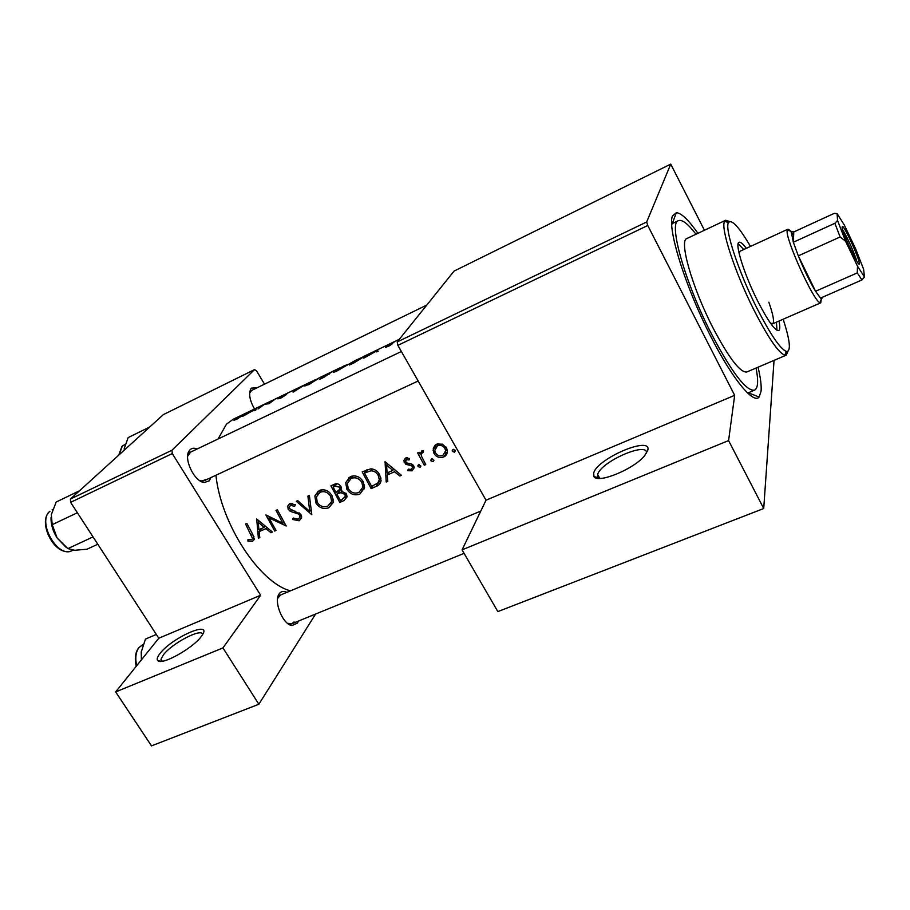 <?xml version="1.0" encoding="UTF-8"?>
<svg xmlns="http://www.w3.org/2000/svg" width="910" height="910" viewBox="0 0 910 910"><rect width="100%" height="100%" fill="white"/><g stroke="black" fill="none" stroke-linecap="round" stroke-linejoin="round"><path stroke-width="1.36" d="M201.303 636.431C193.227 648.034 161.957 665.529 157.908 660.717C156.543 659.488 157.191 657.145 159.864 653.698C172.047 637.341 213.748 619.289 201.827 635.715L201.303 636.431M202.623 634.441C201.929 627.616 171.842 643.359 163.299 654.984L160.979 659.295L161.605 661.32M647.715 450.461L644.587 455.717C633.917 469.196 597.506 484.029 593.934 476.556L593.684 472.972C597.517 458.185 652.561 434.991 647.715 450.461M646.51 453.135C647.806 441.077 600.85 461.711 597.722 474.394L597.972 477.625L598.86 478.421M254.538 408.977C249.772 400.639 248.521 393.962 250.785 388.957L251.433 388.138L257.2 387.74M426.824 305.032L251.661 390.435L249.647 392.961M210.961 477.568L209.243 480.821L204.306 482.505C194.535 482.004 183.342 458.822 189.098 450.962L190.019 449.802C191.862 448.038 194.251 447.754 197.186 448.96M401.367 351.499L190.611 452.099L187.653 456.183M199.301 480.343L201.565 481.015L205.808 479.581M298.378 621.086L297.433 623.111L291.985 625.534C282.737 624.613 273.284 600.998 279.233 593.752L279.256 593.718C281.133 591.238 283.681 590.783 286.877 592.353M480.787 511.067L280.473 595.038L277.595 598.496M287.492 623.282L291.939 623.714L294.066 621.871M758.064 367.196C760.521 377.559 761.534 385.533 761.09 391.107L759.156 397.044C752.911 405.121 728.717 374.203 705.637 326.121C682.489 278.142 667.69 227.648 672.433 216L676.357 212.656C681.351 213.054 688.54 219.936 697.936 233.313M246.394 412.901L233.301 419.191L226.465 424.162L218.093 438.973M245.461 413.345L233.927 420.272L236.554 419.396L246.712 412.742L255.539 408.499L242.492 416.45L254.447 409.773L254.47 410.694L255.858 410.035L256.245 408.158L264.605 404.131L258.031 408.988L264.571 404.211L268.962 403.733L275.434 398.921L284.989 394.326L282.487 395.713L285.33 395.099L277.834 398.853L280.86 398.091L286.604 394.485L284.068 394.815L293.532 390.208L293.088 392.13L305.373 384.509L311.482 381.574L303.883 385.874L309.002 384.566L319.023 377.946L325.86 374.647L319.842 379.265L323.823 377.354L332.218 371.633L325.86 374.647M256.199 408.18L255.539 408.499M275.138 399.069L268.996 403.039L264.605 404.131M294.863 389.571L293.532 390.208M294.442 390.811L294.908 389.548L303.986 385.18L294.578 391.05M304.827 384.771L303.986 385.18M331.74 371.815L340.647 367.538L333.197 371.735C332.764 372.395 333.742 372.304 336.12 371.439L355.298 360.485L349.542 364.99L354.195 362.749L365.103 356.003L355.298 360.485M376.82 350.123L363.818 358.119L376.171 351.214L376.74 351.908L378.23 351.192L376.82 350.123L377.604 351.488M399.319 339.293L377.013 350.031L377.798 351.397M385.51 347.392L389.48 345.789L392.699 343.502L390.003 344.094L394.792 341.671L388.615 344.765L391.175 344.333L385.51 347.392M215.932 475.248C220.857 523.853 259.623 582.889 290.461 590.852M247.918 541.097L252.536 541.302L254.299 539.482L252.718 534.363L246.872 523.352L245.552 523.944L252.593 538.64L251.649 539.71L247.975 539.573L247.918 541.097L248.976 539.755M259.816 537.605L259.1 531.633L265.811 528.664L270.975 532.703L272.42 532.054L256.711 518.962L258.372 538.242L259.816 537.605M299.151 520.804L301.506 518.029L300.96 514.639L289.471 508.553L289.289 506.87L290.608 505.425L294.658 506.278L295.363 504.697L289.903 503.617L287.787 505.983L288.151 509.225L290.313 511.374L298.15 513.888L299.583 515.219L299.913 517.267L298.184 519.201L293.327 518.04L292.519 519.405L299.151 520.804L301.597 517.483M296.285 501.296L311.823 514.719L309.377 495.461L307.91 496.109L309.741 511.42L297.752 500.648L296.285 501.296M346.846 489.262C350.213 494.278 354.559 495.882 359.894 494.084L364.569 487.703L363.306 481.868C360.007 476.601 355.696 474.849 350.373 476.612L345.72 482.675L346.846 489.262L347.859 487.817M362.191 471.88L371.143 488.625L376.058 486.463C378.97 485.451 380.642 483.472 381.074 480.514L379.686 474.884C377.73 471.061 374.738 469.048 370.723 468.843L362.191 471.88M407.862 470.709L412.173 470.823L414.221 467.729L413.675 465.84L412.082 464.202L406.645 462.906L405.644 461.95L406.315 459.584L409.045 459.994L409.477 458.481L405.519 458.037L403.744 460.676L405.78 464.327L411.218 465.567L412.253 466.546L412.526 467.512L411.263 469.401L408.192 469.173L407.862 470.709L408.704 469.367M417.997 466.557L420.136 467.33L420.921 466.079L418.577 464.589L417.997 466.557L419.283 464.464M417.644 452.918L424.299 465.226L425.766 464.589L421.455 456.183L421.25 454.727L422.422 452.429L423.286 452.315L423.412 450.609L421.91 450.746L420.056 454.124L419.112 452.259L417.644 452.918M452.35 451.428L454.522 452.202L455.125 450.211L452.964 449.426L452.145 450.825L453.578 449.301M433.968 453.442C436.436 457.161 439.678 458.333 443.693 456.957C446.264 455.751 447.481 453.703 447.345 450.803L446.457 447.913L442.453 444.182L436.8 444.125L433.274 448.277L433.968 453.442L434.991 451.735M430.976 460.847L433.126 461.609L433.922 460.301L431.567 458.867L430.976 460.847L432.239 458.731M387.785 481.299L387.239 474.997L394.508 471.778L399.854 475.987L401.424 475.293L385.044 461.688L386.215 481.982L387.785 481.299M330.899 485.849L339.817 502.4L344.014 500.557L347.028 496.951L346.357 493.811L341.045 490.934L340.977 486.554C339.089 483.733 336.734 483.039 333.924 484.507L330.899 485.849M315.895 502.98C319.251 507.939 323.55 509.532 328.783 507.769L333.253 502.081L332.048 495.722C328.772 490.513 324.517 488.772 319.296 490.49L314.871 495.87L315.895 502.98L316.896 501.603M265.845 514.889L274.718 531.053L276.048 530.462L268.985 517.892L286.218 525.991L277.334 509.759L275.992 510.351L282.885 523.261L265.845 514.889M264.526 384.168L256.54 370.825L254.527 369.608L163.356 414.619L70.411 499.055L171.944 450.245L172.274 453.567L260.635 595.265L158.784 638.229L115.65 691.918L151.492 745.881L258.861 704.249L315.611 614.034M172.274 453.567L70.616 502.343L158.784 638.229M670.738 164.118L454.056 271.1L397.204 341.933L646.68 221.983L670.738 164.118L704.431 230.253M254.527 369.608L171.944 450.245M115.65 691.918L222.95 647.92L260.635 595.265M222.95 647.92L258.861 704.249M70.616 502.343L70.411 499.055M646.68 221.983L647.761 225.487L734.666 395.338L728.58 440.576L763.717 508.519L497.838 611.6L462.064 549.867L486.031 500.204L734.666 395.338M647.761 225.487L397.875 345.356L486.031 500.204M774.046 360.371L763.717 508.519M397.875 345.356L397.204 341.933M672.171 223.974L671.591 224.042M728.58 440.576L462.064 549.867M455.318 450.791L454.522 452.202M435.196 445.115L433.274 448.277M447.333 451.997L443.693 456.957M446.23 452.6L445.377 452.918M435.708 447.185L435.617 444.785M437.585 445.695C440.645 444.74 443.102 445.695 444.979 448.584L445.65 450.837L442.84 455.489C439.803 456.524 437.335 455.637 435.446 452.805L434.752 450.404L438.87 443.557M445.9 447.015L444.979 448.584M445.661 451.007L447.185 449.802M437.767 443.773L437.255 445.866M433.922 460.278L433.126 461.609M425.243 463.668L424.299 465.226M422.195 452.554L421.637 451.599M422.229 450.643L420.056 454.124M423.389 450.871L422.422 452.429M420.921 466.045L420.136 467.33M407.43 457.832L406.315 459.584M414.209 467.535L412.173 470.823M414.05 466.693L412.958 466.819M413.163 465.09L412.253 466.546M412.071 464.191L411.218 465.567M409.727 463.509L408.726 465.101M406.679 462.917L405.78 464.327M406.542 457.787L406.133 459.675M405.45 460.744L404.222 462.655M400.662 474.713L399.854 475.987M395.338 470.493L394.508 471.778M389.184 472.006L387.239 474.997M387.637 479.786L386.215 481.982M386.602 465.147L392.813 470.402L387.08 472.938L386.602 465.147L387.467 463.838M393.655 469.116L392.813 470.402M373.089 485.69L371.143 488.625M381.028 480.912L378.514 482.198M371.599 486.349L364.489 473.041L370.711 470.857C374.033 470.777 376.547 472.324 378.253 475.509L379.322 479.798L377.718 483.13L371.599 486.349M366.628 469.924L364.489 473.041M372.053 468.889L370.711 470.857M379.22 474.064L378.253 475.509M379.504 479.513L380.96 478.376M348.45 480.787L348.78 477.557M364.375 488.784L362.942 489.58L359.894 494.084M362.942 489.58L361.884 489.967M351.305 478.364C355.628 476.92 359.154 478.296 361.884 482.493L362.897 487.203L358.881 492.469C354.559 493.971 351.021 492.697 348.246 488.636L347.336 483.551L353.069 475.862M362.851 481.083L361.884 482.493M362.851 487.498L364.591 485.94M351.84 476.101L350.293 478.933M341.876 499.442L339.817 502.4M347.063 496.155L344.014 500.557M333.151 486.998L335.039 486.156L339.601 487.203L339.908 489.205L335.938 492.424L333.151 486.998L335.346 483.972M336.791 483.733L335.039 486.156M340.567 485.849L339.601 487.203M336.848 494.13L340.784 492.628L344.958 494.426L345.311 496.371L342.24 499.283L340.249 500.159L336.848 494.13L340.84 489.398L337.769 493.721M341.978 490.934L340.784 492.628M341.603 489.068L340.84 489.398M345.891 493.095L344.958 494.426M347.063 496.064L345.174 496.894M317.635 494.301L317.988 491.229M333.14 502.616L328.783 507.769M332.013 503.207L330.739 503.662M320.218 492.23C324.461 490.808 327.941 492.185 330.66 496.337L331.604 501.512L327.771 506.176C323.528 507.643 320.036 506.381 317.272 502.365L316.441 496.86L322.049 489.751M331.615 494.995L330.66 496.337M331.638 501.319L333.356 499.931M320.9 489.944L319.467 492.628M311.049 509.646L309.741 511.42M293.475 518.131L292.519 519.405M301.597 516.505L300.402 516.618M300.505 513.979L299.583 515.219M299.049 512.694L298.15 513.888M291.268 510.123L290.313 511.374M289.221 507.825L288.151 509.225M290.995 504.64L290.643 503.366M292.224 503.321L290.608 505.425M275.65 529.813L274.718 531.053M283.84 521.999L282.885 523.261M269.872 516.778L268.985 517.892M271.817 531.599L270.975 532.703M266.675 527.55L265.811 528.664M261.534 528.517L259.1 531.633M259.68 536.559L258.372 538.242M258.235 522.272L264.184 527.345L258.895 529.688L258.235 522.272L259.134 521.146M265.049 526.23L264.184 527.345M254.425 538.891L252.536 541.302M375.648 350.737L370.632 353.649L375.648 350.737M351.431 363.727L356.208 360.053L363.636 356.754L351.59 364M334.163 372.065L333.697 371.28M344.196 365.831L347.973 364.409L339.009 369.778L334.63 370.996L344.196 365.831M329.249 374.158L328.874 373.532M326.736 374.238L330.796 372.338L326.736 374.238M323.96 376.012L328.976 373.919L321.742 378.003L323.96 376.012M304.952 386.159L304.475 385.339M314.951 379.902L318.489 378.594L309.536 383.963L305.316 385.123L314.951 379.902M294.248 391.289L293.589 390.185M279.723 398.603L279.359 397.977M285.763 395.167L285.33 394.439M254.88 410.501L254.447 409.773M254.72 408.931L249.454 411.946L254.72 408.931L255.482 410.205M255.005 410.433L254.47 409.534M746.348 248.328C742.924 243.755 740.49 241.742 739.057 242.287C734.472 243.175 744.05 274.046 757.461 300.618C767.801 320.775 774.876 330.739 778.676 330.512C780.041 329.795 780.154 326.644 779.005 321.037M776.981 330.239L776.412 322.174M750.477 246.428C738.965 226.863 731.651 218.923 728.5 222.62C724.314 228.319 738.26 271.214 756.665 307.66C770.269 334.277 780.166 348.883 786.365 351.465C791.222 351.578 790.153 340.829 783.169 319.228M787.946 351.317L786.229 355.173L784.795 355.23C778.323 352.625 767.994 337.474 753.81 309.775C734.62 271.828 720.174 227.17 724.644 221.289L725.645 220.265L729.661 221.539M725.645 220.265L686.902 238.511C678.769 240.263 692.157 287.514 712.985 327.862C728.967 358.142 740.251 372.85 746.837 371.985L786.229 355.173M695.979 234.234C687.983 223.803 682.136 219.276 678.428 220.652C668.133 222.745 685.037 282.862 711.711 334.402C732.015 372.781 746.302 391.368 754.549 390.185C758.053 388.331 758.553 380.949 756.073 368.038M768.836 302.188C773.307 315.019 774.558 322.231 772.601 323.835L770.417 323.107M739.102 253.367L740.001 251.251L787.719 229.286C788.742 228.922 790.71 230.958 793.634 235.36M743.777 249.522L738.135 243.732M79.534 490.763L56.17 502.036L51.324 514.662L52.211 524.683L77.361 512.74M93.047 536.911L67.886 548.605L57.171 538.038L52.211 524.683M97.802 544.237L86.928 549.242L74.609 550.266L67.886 548.605M51.017 517.665C50.88 524.547 52.928 531.338 57.171 538.038L65.85 547.092M149.775 426.961L128.151 437.596L124.09 449.028M156.338 634.463L145.452 639.07L141.232 652.129L141.403 659.864M141.664 659.545L141.323 651.423M859.347 263.206L859.358 263.604C859.768 269.872 842.137 232.55 842.103 227.022L842.694 226.499C845.583 228.433 859.097 258.247 859.347 263.206M834.857 223.291L837.553 220.459L845.595 241.252L840.123 236.964L834.857 223.291L793.338 242.242L791.165 231.345L793.782 231.948L793.338 242.242L798.309 255.858L815.565 291.28L820.524 298.093L821.491 298.855L822.811 297.092M821.218 299.504L820.752 302.814L819.887 302.677C813.563 301.051 785.501 239.341 787.15 230.662L787.719 229.286M840.123 236.964L798.309 255.858C804.076 269.917 809.82 281.725 815.565 291.28L857.288 272.898L857.482 266.152L864.5 276.981L863.59 269.224L855.673 248.93L844.253 224.929L837.098 213.6L837.553 220.459M864.5 276.981L861.918 279.962L857.288 272.898M820.524 298.093L861.918 279.962M837.098 213.6L834.265 213.361L793.782 231.948M845.595 241.252L857.482 266.152M856.674 260.999C855.218 254.811 846.505 235.44 842.865 230.23M379.004 481.982L376.058 486.463M367.674 469.537L365.604 472.54M295.033 511.136L293.987 512.512M252.275 533.578L251.308 534.796M391.573 344.469L391.175 343.787M49.834 511.306L49.959 511.238C36.662 521.532 57.637 558.831 72.026 550.664L73.096 550.175M122.145 446.23L123.794 445.126L122.258 446.173L119.108 454.818M138.832 647.636L142.483 644.883L139.059 647.51C135.795 651.844 134.999 657.93 136.659 665.767M161.582 661.308L157.908 660.717M162.242 661.24L160.979 659.295M597.972 477.625L593.934 476.556M599.827 478.433L597.688 474.497M250.193 391.8L250.785 388.957M201.565 481.015L204.306 482.505M188.541 454.01L189.098 450.962M289.38 623.941L291.985 625.534M748.316 392.801L759.156 397.044M202.475 481.515L201.861 481.811L202.475 481.515M290.188 624.431L289.596 624.669L290.188 624.431M376.274 350.384L363.192 356.686M274.172 399.524L265.345 403.778M188.734 452.998L188.108 453.294L188.734 452.998M672.319 223.564L676.357 212.656M278.494 596.698L279.256 593.718M452.145 450.825L452.952 449.438M433.058 450.211L435.549 446.093M445.65 450.837L446.855 448.778M430.771 460.176L431.556 458.879M417.781 465.852L418.543 464.612M412.526 467.512L413.618 465.749M403.733 460.676L405.394 458.094M379.322 479.798L380.778 477.591M345.72 482.675L348.507 478.751M362.885 487.203L364.444 484.916M339.908 489.205L341.284 487.26M345.322 496.371L346.664 494.437M314.871 495.87L317.795 491.935M331.604 501.512L333.265 499.158M299.913 517.267L301.312 515.378M287.787 505.983L289.414 503.878M290.233 505.63L292.03 503.298M252.605 538.64L254.015 536.843M728.5 222.62L724.644 221.289M678.428 220.652L671.58 223.917M754.549 390.185L747.565 393.12M786.365 351.465L784.795 355.23M418.156 380.994L204.363 480.639M52.097 509.805L52.769 509.486M72.026 550.664C55.066 558.183 37.037 521.976 49.606 511.522M118.675 455.216L121.929 446.435M123.794 445.126L125.159 444.455M142.483 644.883L143.097 644.621M136.204 666.336C134.509 658.647 135.294 652.527 138.547 647.988M858.141 263.183L859.358 263.604M791.165 231.345L787.241 230.014M820.752 302.814L772.601 323.835M821.491 298.855L819.887 302.677M842.194 227.693L842.694 226.499M864.25 276.788L863.806 277.846M291.939 623.714L464.089 553.348"/></g></svg>
